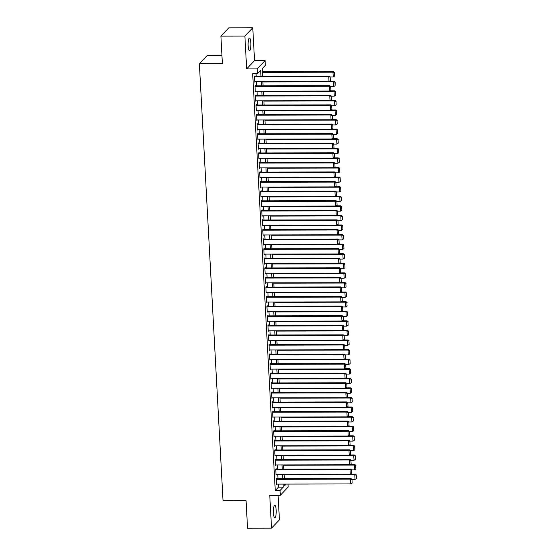 <?xml version="1.0" encoding="UTF-8"?>
<svg xmlns="http://www.w3.org/2000/svg" width="556" height="556" viewBox="0 0 556 556"><rect width="100%" height="100%" fill="white"/><g stroke="black" fill="none" stroke-linecap="round" stroke-linejoin="round"><path stroke-width="0.83" d="M276.165 510.116A6.297 1.404 89.9 0 0 274.789 505.251A6.297 1.404 89.9 0 0 273.434 512.98A6.297 1.404 89.9 0 0 274.817 517.844A6.297 1.404 89.9 0 0 276.165 510.116M250.86 42.965A6.297 1.404 89.9 0 0 249.484 38.1A6.297 1.404 89.9 0 0 248.136 45.828A6.297 1.404 89.9 0 0 249.512 50.693A6.297 1.404 89.9 0 0 250.86 42.965M288.029 484.081L288.189 487.021L280.307 495.306L280.05 490.51L283.247 487.153L283.08 484.095M221.948 55.419L207.249 55.454L199.368 63.738L223.032 500.699L246.058 500.65L247.552 528.2L271.536 528.144L279.418 519.867L278.083 495.306M199.368 63.738L222.393 63.683L220.899 36.133L228.78 27.856L252.765 27.8L244.883 36.084L246.662 68.902L257.213 68.874L265.094 60.597L265.358 65.386L262.161 68.742L262.571 76.269M246.662 68.902L254.544 60.618L252.765 27.8M254.544 60.618L265.094 60.597M220.899 36.133L244.883 36.084M276.812 478.758L276.784 478.278L276.256 478.841L276.561 484.589L277.02 484.109M276.29 469.174L276.262 468.694L275.734 469.257L276.047 475.005L276.499 474.525M275.776 459.59L275.748 459.11L275.213 459.673L275.526 465.421L275.984 464.941M275.255 450.012L275.227 449.533L274.692 450.089L275.005 455.837L275.463 455.357M274.733 440.428L274.706 439.949L274.178 440.505L274.49 446.26L274.942 445.78M274.219 430.844L274.191 430.365L273.656 430.928L273.969 436.675L274.428 436.196M273.698 421.26L273.67 420.781L273.135 421.344L273.448 427.091L273.906 426.612M273.177 411.676L273.149 411.197L272.621 411.76L272.933 417.507L273.385 417.028M272.655 402.099L272.635 401.62L272.099 402.176L272.412 407.923L272.871 407.444M272.141 392.515L272.113 392.036L271.578 392.592L271.891 398.346L272.35 397.867M271.62 382.931L271.592 382.452L271.064 383.014L271.377 388.762L271.828 388.283M271.099 373.347L271.078 372.867L270.543 373.43L270.855 379.178L271.314 378.699M270.584 363.763L270.557 363.29L270.021 363.846L270.334 369.594L270.793 369.114M270.063 354.186L270.035 353.706L269.507 354.262L269.82 360.017L270.272 359.53M269.542 344.602L269.521 344.122L268.986 344.678L269.299 350.433L269.757 349.953M269.028 335.018L269 334.538L268.465 335.101L268.777 340.849L269.236 340.369M268.506 325.434L268.478 324.954L267.95 325.517L268.263 331.265L268.715 330.785M267.985 315.857L267.964 315.377L267.429 315.933L267.742 321.681L268.2 321.201M267.471 306.273L267.443 305.793L266.908 306.349L267.221 312.104L267.679 311.617M266.95 296.689L266.922 296.209L266.394 296.772L266.706 302.52L267.158 302.04M266.428 287.104L266.407 286.625L265.872 287.188L266.185 292.936L266.644 292.456M265.914 277.52L265.886 277.041L265.351 277.604L265.664 283.351L266.122 282.872M265.393 267.943L265.365 267.464L264.837 268.02L265.149 273.767L265.601 273.288M264.871 258.359L264.851 257.88L264.315 258.436L264.628 264.19L265.087 263.711M264.357 248.775L264.329 248.296L263.794 248.859L264.107 254.606L264.566 254.127M263.836 239.191L263.808 238.712L263.28 239.275L263.586 245.022L264.044 244.543M263.315 229.607L263.294 229.128L262.759 229.691L263.071 235.438L263.53 234.959M262.8 220.03L262.773 219.55L262.237 220.106L262.55 225.854L263.009 225.375M262.279 210.446L262.251 209.966L261.723 210.522L262.029 216.277L262.488 215.797M261.758 200.862L261.737 200.382L261.202 200.945L261.515 206.693L261.973 206.213M261.244 191.278L261.216 190.798L260.681 191.361L260.993 197.109L261.452 196.629M260.722 181.694L260.695 181.221L260.166 181.777L260.472 187.525L260.931 187.045M260.201 172.117L260.18 171.637L259.645 172.193L259.958 177.948L260.416 177.461M259.687 162.533L259.659 162.053L259.124 162.609L259.437 168.364L259.895 167.884M259.165 152.949L259.138 152.469L258.61 153.032L258.915 158.78L259.374 158.3M258.644 143.365L258.623 142.885L258.088 143.448L258.401 149.196L258.86 148.716M258.13 133.787L258.102 133.308L257.567 133.864L257.88 139.612L258.338 139.132M257.609 124.203L257.581 123.724L257.053 124.28L257.358 130.034L257.817 129.555M257.087 114.619L257.067 114.14L256.531 114.703L256.844 120.45L257.303 119.971M256.573 105.035L256.545 104.556L256.01 105.119L256.323 110.866L256.782 110.387M256.052 95.451L256.024 94.972L255.496 95.535L255.802 101.282L256.26 100.803M255.531 85.874L255.51 85.395L254.975 85.951L255.287 91.698L255.746 91.219M260.993 76.276L260.667 70.313L257.477 73.67L252.674 73.677L275.255 490.524L278.445 487.167L278.285 484.102M277.993 478.758L277.764 474.518M277.472 469.174L277.242 464.941M276.957 459.59L276.728 455.357M276.436 450.006L276.207 445.773M275.915 440.421L275.686 436.189M275.401 430.844L275.171 426.612M274.879 421.26L274.65 417.028M274.358 411.676L274.129 407.444M273.844 402.092L273.615 397.86M273.323 392.508L273.093 388.276M272.801 382.931L272.572 378.699M272.287 373.347L272.058 369.114M271.766 363.763L271.536 359.53M271.245 354.179L271.015 349.946M270.73 344.602L270.501 340.362M270.209 335.018L269.98 330.785M269.688 325.434L269.458 321.201M269.167 315.85L268.944 311.617M268.652 306.266L268.423 302.033M268.131 296.689L267.902 292.456M267.61 287.104L267.38 282.872M267.095 277.52L266.866 273.288M266.574 267.936L266.345 263.704M266.053 258.352L265.824 254.12M265.539 248.775L265.309 244.543M265.017 239.191L264.788 234.959M264.496 229.607L264.267 225.375M263.982 220.023L263.752 215.791M263.461 210.439L263.231 206.206M262.939 200.862L262.71 196.629M262.425 191.278L262.196 187.045M261.904 181.694L261.674 177.461M261.383 172.11L261.153 167.877M260.868 162.533L260.639 158.293M260.347 152.949L260.118 148.716M259.826 143.365L259.596 139.132M259.311 133.781L259.082 129.548M258.79 124.196L258.561 119.964M258.269 114.619L258.04 110.387M257.755 105.035L257.525 100.803M257.233 95.451L257.004 91.219M256.712 85.867L256.483 81.635M256.198 76.283L256.052 73.67M255.016 76.29L254.989 75.811L254.453 76.367L254.766 82.121L255.225 81.642M280.307 495.306L269.757 495.327L271.536 528.144M275.255 490.524L280.05 490.51M257.477 73.67L257.213 68.874M284.658 484.088L284.735 485.59L286.166 484.088M262.856 81.621L263.085 85.853M263.377 91.205L263.607 95.437M263.898 100.789L264.128 105.021M264.413 110.366L264.642 114.605M264.934 119.95L265.163 124.183M265.455 129.534L265.685 133.767M265.97 139.118L266.199 143.351M266.491 148.702L266.72 152.935M267.012 158.279L267.241 162.512M267.526 167.863L267.756 172.096M268.048 177.447L268.277 181.68M268.569 187.031L268.798 191.264M269.083 196.615L269.312 200.848M269.604 206.193L269.834 210.425M270.126 215.777L270.355 220.009M270.64 225.361L270.869 229.593M271.161 234.945L271.391 239.177M271.682 244.529L271.912 248.761M272.197 254.106L272.426 258.338M272.718 263.69L272.947 267.922M273.239 273.274L273.469 277.507M273.754 282.858L273.983 287.091M274.275 292.435L274.504 296.675M274.796 302.019L275.025 306.252M275.31 311.603L275.54 315.836M275.832 321.187L276.061 325.42M276.353 330.771L276.582 335.004M276.867 340.348L277.096 344.581M277.388 349.932L277.618 354.165M277.91 359.517L278.139 363.749M278.424 369.101L278.653 373.333M278.945 378.685L279.175 382.917M279.466 388.262L279.696 392.494M279.981 397.846L280.21 402.078M280.502 407.43L280.731 411.662M281.023 417.014L281.253 421.246M281.538 426.598L281.767 430.83M282.059 436.175L282.288 440.408M282.58 445.759L282.809 449.992M283.094 455.343L283.324 459.576M283.616 464.927L283.845 469.16M284.137 474.504L284.366 478.744M282.789 478.744L282.559 474.511M282.267 469.16L282.038 464.927M281.753 459.576L281.524 455.343M281.232 449.999L281.002 445.766M280.71 440.415L280.481 436.182M280.196 430.83L279.967 426.598M279.675 421.246L279.446 417.014M279.154 411.669L278.924 407.43M278.639 402.085L278.41 397.853M278.118 392.501L277.889 388.269M277.597 382.917L277.368 378.685M277.083 373.333L276.853 369.101M276.561 363.756L276.332 359.517M276.04 354.172L275.811 349.939M275.526 344.588L275.296 340.355M275.005 335.004L274.775 330.771M274.483 325.42L274.254 321.187M273.969 315.843L273.74 311.61M273.448 306.259L273.218 302.026M272.926 296.675L272.697 292.442M272.412 287.091L272.183 282.858M271.891 277.507L271.662 273.274M271.37 267.929L271.14 263.697M270.855 258.345L270.626 254.113M270.334 248.761L270.105 244.529M269.813 239.177L269.584 234.945M269.299 229.6L269.069 225.361M268.777 220.016L268.548 215.784M268.256 210.432L268.027 206.2M267.742 200.848L267.512 196.615M267.221 191.264L266.991 187.031M266.699 181.687L266.47 177.454M266.185 172.103L265.956 167.87M265.664 162.519L265.434 158.286M265.142 152.935L264.913 148.702M264.628 143.351L264.399 139.118M264.107 133.774L263.878 129.541M263.586 124.19L263.356 119.957M263.071 114.605L262.842 110.373M262.55 105.021L262.321 100.789M262.029 95.437L261.8 91.205M261.515 85.86L261.285 81.628M278.445 487.167L283.247 487.153M254.481 76.846L328.735 76.679L329.263 76.123L254.53 76.29M254.738 81.642L328.992 81.475L328.735 76.679L330.181 77.228L330.361 80.585L330.181 77.228M329.263 76.123L330.389 77.006L333.252 76.999L332.995 72.204L333.524 71.648L262.328 71.807M330.361 80.585L328.992 81.475M262.356 72.363L332.995 72.204L334.441 72.753L334.622 76.109L334.441 72.753M333.252 76.999L334.622 76.109M334.649 72.53L333.524 71.648M255.002 86.43L329.249 86.263L329.784 85.707L255.051 85.874M255.26 91.226L329.513 91.059L329.249 86.263L330.695 86.812L330.876 90.169L330.695 86.812M329.784 85.707L330.91 86.59M330.876 90.169L329.513 91.059M255.517 96.014L329.771 95.847L330.306 95.291L255.565 95.458M255.781 100.803L330.028 100.636L329.771 95.847L331.216 96.396L331.397 99.746L331.216 96.396M330.306 95.291L331.432 96.174M331.397 99.746L330.028 100.636M256.038 105.598L330.292 105.431L330.82 104.869L256.087 105.035M256.295 110.387L330.549 110.22L330.292 105.431L331.737 105.981L331.918 109.33L331.737 105.981M330.82 104.869L331.946 105.758L334.809 105.744L334.552 100.956L335.08 100.393L330.389 100.407M331.918 109.33L330.549 110.22M256.559 115.175L330.806 115.016L331.341 114.453L256.608 114.619M256.816 119.971L331.07 119.804L330.806 115.016L332.252 115.558L332.432 118.914L332.252 115.558M331.341 114.453L332.467 115.335L335.331 115.328L335.066 110.54L335.602 109.977L330.91 109.991M332.432 118.914L331.07 119.804M262.877 81.947L333.51 81.788L333.774 86.583L330.903 86.59M334.955 82.337L335.136 85.693L335.171 82.114L333.51 81.788L334.045 81.232L329.354 81.239M333.774 86.583L335.136 85.693M335.171 82.114L334.045 81.232M263.391 91.531L334.031 91.372L334.288 96.16L331.425 96.167M335.476 91.921L335.657 95.271L335.692 91.698L334.031 91.372L334.566 90.809L329.868 90.823M334.288 96.16L335.657 95.271M335.692 91.698L334.566 90.809M263.912 101.109L334.552 100.956L335.998 101.505L336.178 104.855L335.998 101.505M334.809 105.744L336.178 104.855M336.206 101.275L335.08 100.393M264.434 110.693L335.066 110.54L336.512 111.082L336.693 114.439L336.512 111.082M335.331 115.328L336.693 114.439M336.727 110.859L335.602 109.977M257.074 124.759L331.327 124.593L331.862 124.037L257.122 124.203M257.338 129.555L331.584 129.388L331.327 124.593L332.773 125.142L332.954 128.499L332.773 125.142M331.862 124.037L332.988 124.919L335.845 124.912L335.588 120.117L336.123 119.561L331.425 119.568M332.954 128.499L331.584 129.388M264.948 120.277L335.588 120.117L337.033 120.666L337.214 124.023L337.033 120.666M335.845 124.912L337.214 124.023M337.249 120.444L336.123 119.561M257.595 134.344L331.849 134.177L332.377 133.621L257.643 133.787M257.852 139.132L332.106 138.972L331.849 134.177L333.294 134.726L333.475 138.083L333.294 134.726M332.377 133.621L333.503 134.503M333.475 138.083L332.106 138.972M265.469 129.861L336.109 129.701L336.366 134.496L333.503 134.496M337.555 130.25L337.735 133.607L337.763 130.028L336.109 129.701L336.637 129.145L331.946 129.152M336.366 134.496L337.735 133.607M337.763 130.028L336.637 129.145M258.116 143.928L332.363 143.761L332.898 143.205L258.165 143.365M258.373 148.716L332.627 148.549L332.363 143.761L333.808 144.31L333.989 147.66L333.808 144.31M332.898 143.205L334.024 144.087L336.887 144.073L336.623 139.285L337.158 138.722L332.467 138.736M333.989 147.66L332.627 148.549M265.99 139.445L336.623 139.285L338.069 139.834L338.25 143.184L338.069 139.834M336.887 144.073L338.25 143.184M338.284 139.612L337.158 138.722M258.63 153.512L332.884 153.345L333.419 152.782L258.686 152.949M258.894 158.3L333.141 158.133L332.884 153.345L334.33 153.894L334.51 157.244L334.33 153.894M333.419 152.782L334.545 153.664L337.402 153.658L337.144 148.869L337.68 148.306L332.981 148.32M334.51 157.244L333.141 158.133M266.505 149.022L337.144 148.869L338.59 149.418L338.771 152.768L338.59 149.418M337.402 153.658L338.771 152.768M338.806 149.189L337.68 148.306M259.152 163.089L333.405 162.929L333.934 162.366L259.2 162.533M259.409 167.884L333.663 167.717L333.405 162.929L334.851 163.471L335.032 166.828L334.851 163.471M333.934 162.366L335.06 163.249L337.923 163.242L337.666 158.453L338.194 157.89L333.503 157.904M335.032 166.828L333.663 167.717M259.673 172.673L333.92 172.506L334.455 171.95L259.721 172.117M259.93 177.468L334.184 177.301L333.92 172.506L335.365 173.055L335.546 176.412L335.365 173.055M334.455 171.95L335.581 172.833L338.444 172.826L338.18 168.03L338.715 167.474L334.024 167.481M335.546 176.412L334.184 177.301M260.187 182.257L334.441 182.09L334.976 181.534L260.243 181.701M260.451 187.045L334.698 186.885L334.441 182.09L335.887 182.639L336.067 185.996L335.887 182.639M334.976 181.534L336.102 182.417L338.958 182.403L338.701 177.614L339.236 177.058L334.538 177.065M336.067 185.996L334.698 186.885M260.708 191.841L334.962 191.674L335.49 191.111L260.757 191.278M260.966 196.629L335.219 196.463L334.962 191.674L336.408 192.223L336.589 195.573L336.408 192.223M335.49 191.111L336.616 192.001L339.48 191.987L339.223 187.198L339.751 186.635L335.06 186.649M336.589 195.573L335.219 196.463M261.23 201.425L335.476 201.258L336.012 200.695L261.278 200.862M261.487 206.213L335.741 206.047L335.476 201.258L336.922 201.807L337.103 205.157L336.922 201.807M336.012 200.695L337.138 201.578L340.001 201.571L339.737 196.782L340.272 196.219L335.581 196.233M337.103 205.157L335.741 206.047M261.744 211.002L335.998 210.842L336.533 210.279L261.8 210.446M262.008 215.797L336.255 215.631L335.998 210.842L337.443 211.384L337.624 214.741L337.443 211.384M336.533 210.279L337.659 211.162L340.515 211.155L340.258 206.359L340.793 205.803L336.095 205.81M337.624 214.741L336.255 215.631M262.265 220.586L336.519 220.419L337.047 219.863L262.314 220.03M262.522 225.382L336.776 225.215L336.519 220.419L337.965 220.968L338.145 224.325L337.965 220.968M337.047 219.863L338.173 220.746L341.036 220.739L340.779 215.943L341.308 215.387L336.616 215.394M338.145 224.325L336.776 225.215M262.786 230.17L337.033 230.003L337.568 229.447L262.835 229.614M263.044 234.959L337.297 234.792L337.033 230.003L338.479 230.552L338.66 233.909L338.479 230.552M337.568 229.447L338.694 230.33M338.66 233.909L337.297 234.792M263.301 239.754L337.555 239.587L338.09 239.024L263.356 239.191M263.565 244.543L337.812 244.376L337.555 239.587L339 240.136L339.181 243.486L339 240.136M338.09 239.024L339.216 239.914M339.181 243.486L337.812 244.376M263.822 249.338L338.076 249.171L338.604 248.608L263.871 248.775M264.079 254.127L338.333 253.96L338.076 249.171L339.521 249.72L339.702 253.07L339.521 249.72M338.604 248.608L339.73 249.491L342.593 249.484L342.336 244.696L342.864 244.133L338.173 244.147M339.702 253.07L338.333 253.96M264.343 258.915L338.59 258.748L339.125 258.192L264.392 258.359M264.6 263.711L338.854 263.544L338.59 258.748L340.036 259.298L340.223 262.654L340.036 259.298M339.125 258.192L340.251 259.075L343.115 259.068L342.85 254.273L343.386 253.717L338.694 253.724M340.223 262.654L338.854 263.544M264.858 268.499L339.111 268.333L339.646 267.777L264.913 267.943M265.122 273.288L339.368 273.128L339.111 268.333L340.557 268.882L340.738 272.238L340.557 268.882M339.646 267.777L340.772 268.659L343.629 268.652L343.372 263.857L343.907 263.301L339.209 263.308M340.738 272.238L339.368 273.128M267.026 158.606L337.666 158.453L339.111 158.995L339.292 162.352L339.111 158.995M337.923 163.242L339.292 162.352M339.32 158.773L338.194 157.89M267.547 168.19L338.18 168.03L339.626 168.579L339.806 171.936L339.626 168.579M338.444 172.826L339.806 171.936M339.841 168.357L338.715 167.474M268.068 177.774L338.701 177.614L340.147 178.163L340.328 181.52L340.147 178.163M338.958 182.403L340.328 181.52M340.362 177.941L339.236 177.058M268.583 187.358L339.223 187.198L340.668 187.747L340.849 191.097L340.668 187.747M339.48 191.987L340.849 191.097M340.877 187.525L339.751 186.635M269.104 196.935L339.737 196.782L341.182 197.331L341.363 200.681L341.182 197.331M340.001 201.571L341.363 200.681M341.398 197.102L340.272 196.219M269.625 206.519L340.258 206.359L341.704 206.908L341.884 210.265L341.704 206.908M340.515 211.155L341.884 210.265M341.919 206.686L340.793 205.803M270.14 216.103L340.779 215.943L342.225 216.492L342.406 219.849L342.225 216.492M341.036 220.739L342.406 219.849M342.433 216.27L341.308 215.387M270.661 225.687L341.294 225.527L341.558 230.316L338.687 230.323M342.739 226.077L342.927 229.426L342.955 225.854L341.294 225.527L341.829 224.971L337.138 224.978M341.558 230.316L342.927 229.426M342.955 225.854L341.829 224.971M271.182 235.271L341.815 235.112L342.072 239.9L339.209 239.907M343.26 235.661L343.441 239.01L343.476 235.431L341.815 235.112L342.35 234.549L337.652 234.562M342.072 239.9L343.441 239.01M343.476 235.431L342.35 234.549M271.696 244.849L342.336 244.696L343.782 245.238L343.962 248.595L343.782 245.238M342.593 249.484L343.962 248.595M343.99 245.015L342.864 244.133M272.218 254.433L342.85 254.273L344.296 254.822L344.484 258.179L344.296 254.822M343.115 259.068L344.484 258.179M344.511 254.599L343.386 253.717M272.739 264.017L343.372 263.857L344.817 264.406L344.998 267.763L344.817 264.406M343.629 268.652L344.998 267.763M345.033 264.183L343.907 263.301M265.379 278.083L339.633 277.917L340.161 277.361L265.427 277.527M265.636 282.872L339.89 282.705L339.633 277.917L341.078 278.466L341.259 281.816L341.078 278.466M340.161 277.361L341.287 278.243L344.15 278.229L343.893 273.441L344.421 272.878L339.73 272.892M341.259 281.816L339.89 282.705M265.9 287.667L340.147 287.501L340.682 286.938L265.949 287.104M266.157 292.456L340.411 292.289L340.147 287.501L341.592 288.05L341.78 291.4L341.592 288.05M340.682 286.938L341.808 287.82L344.671 287.813L344.407 283.025L344.942 282.462L340.251 282.476M341.78 291.4L340.411 292.289M266.414 297.245L340.668 297.085L341.203 296.522L266.47 296.689M266.678 302.04L340.925 301.873L340.668 297.085L342.114 297.627L342.294 300.984L342.114 297.627M341.203 296.522L342.329 297.404L345.186 297.397L344.928 292.609L345.464 292.046L340.765 292.06M342.294 300.984L340.925 301.873M266.936 306.829L341.189 306.662L341.718 306.106L266.984 306.273M267.193 311.624L341.447 311.457L341.189 306.662L342.635 307.211L342.816 310.568L342.635 307.211M341.718 306.106L342.844 306.988L345.707 306.981L345.45 302.186L345.978 301.63L341.287 301.637M342.816 310.568L341.447 311.457M273.253 273.601L343.893 273.441L345.339 273.99L345.519 277.34L345.339 273.99M344.15 278.229L345.519 277.34M345.547 273.767L344.421 272.878M273.774 283.178L344.407 283.025L345.853 283.574L346.04 286.924L345.853 283.574M344.671 287.813L346.04 286.924M346.068 283.345L344.942 282.462M274.296 292.762L344.928 292.609L346.374 293.151L346.555 296.508L346.374 293.151M345.186 297.397L346.555 296.508M346.59 292.929L345.464 292.046M274.81 302.346L345.45 302.186L346.895 302.735L347.076 306.092L346.895 302.735M345.707 306.981L347.076 306.092M347.104 302.513L345.978 301.63M267.457 316.413L341.704 316.246L342.239 315.69L267.505 315.857M267.714 321.201L341.968 321.041L341.704 316.246L343.149 316.795L343.337 320.152L343.149 316.795M342.239 315.69L343.365 316.572L346.228 316.566L345.964 311.77L346.499 311.214L341.808 311.221M343.337 320.152L341.968 321.041M275.331 311.93L345.964 311.77L347.41 312.319L347.597 315.676L347.41 312.319M346.228 316.566L347.597 315.676M347.625 312.097L346.499 311.214M267.971 325.997L342.225 325.83L342.76 325.267L268.027 325.434M268.235 330.785L342.482 330.618L342.225 325.83L343.671 326.379L343.851 329.729L343.671 326.379M342.76 325.267L343.886 326.157L346.742 326.143L346.485 321.354L347.02 320.791L342.322 320.805M343.851 329.729L342.482 330.618M275.852 321.514L346.485 321.354L347.931 321.903L348.112 325.253L347.931 321.903M346.742 326.143L348.112 325.253M348.146 321.681L347.02 320.791M268.492 335.581L342.746 335.414L343.274 334.851L268.541 335.018M268.75 340.369L343.003 340.202L342.746 335.414L344.192 335.963L344.373 339.313L344.192 335.963M343.274 334.851L344.4 335.734L347.264 335.727L347.007 330.938L347.535 330.375L342.844 330.389M344.373 339.313L343.003 340.202M276.367 331.091L347.007 330.938L348.452 331.487L348.633 334.837L348.452 331.487M347.264 335.727L348.633 334.837M348.661 331.258L347.535 330.375M269.014 345.158L343.26 344.998L343.796 344.435L269.062 344.602M269.271 349.953L343.525 349.787L343.26 344.998L344.706 345.54L344.894 348.897L344.706 345.54M343.796 344.435L344.922 345.318L347.785 345.311L347.521 340.522L348.056 339.959L343.365 339.973M344.894 348.897L343.525 349.787M276.888 340.675L347.521 340.522L348.966 341.064L349.154 344.421L348.966 341.064M347.785 345.311L349.154 344.421M349.182 340.842L348.056 339.959M269.528 354.742L343.782 354.575L344.317 354.019L269.584 354.186M269.792 359.537L344.039 359.371L343.782 354.575L345.227 355.124L345.408 358.481L345.227 355.124M344.317 354.019L345.443 354.902L348.299 354.895L348.042 350.099L348.577 349.543L343.886 349.55M345.408 358.481L344.039 359.371M277.409 350.259L348.042 350.099L349.488 350.648L349.668 354.005L349.488 350.648M348.299 354.895L349.668 354.005M349.703 350.426L348.577 349.543M270.049 364.326L344.303 364.159L344.831 363.603L270.098 363.77M270.313 369.114L344.56 368.955L344.303 364.159L345.749 364.708L345.929 368.065L345.749 364.708M344.831 363.603L345.957 364.486L348.82 364.472L348.563 359.683L349.092 359.127L344.4 359.134M345.929 368.065L344.56 368.955M277.924 359.843L348.563 359.683L350.009 360.232L350.19 363.589L350.009 360.232M348.82 364.472L350.19 363.589M350.217 360.01L349.092 359.127M270.57 373.91L344.817 373.743L345.352 373.18L270.619 373.347M270.828 378.699L345.081 378.532L344.817 373.743L346.263 374.292L346.451 377.642L346.263 374.292M345.352 373.18L346.478 374.07M346.451 377.642L345.081 378.532M278.445 369.427L349.078 369.267L349.342 374.056L346.478 374.063M350.523 369.816L350.711 373.166L350.739 369.594L349.078 369.267L349.613 368.704L344.922 368.718M349.342 374.056L350.711 373.166M350.739 369.594L349.613 368.704M271.092 383.494L345.339 383.327L345.874 382.764L271.14 382.931M271.349 388.283L345.596 388.116L345.339 383.327L346.784 383.876L346.965 387.226L346.784 383.876M345.874 382.764L347 383.647M346.965 387.226L345.596 388.116M278.966 379.004L349.599 378.851L349.856 383.64L346.993 383.647M351.044 379.4L351.225 382.75L351.26 379.171L349.599 378.851L350.134 378.288L345.443 378.302M349.856 383.64L351.225 382.75M351.26 379.171L350.134 378.288M271.606 393.071L345.86 392.911L346.388 392.348L271.655 392.515M271.87 397.867L346.117 397.7L345.86 392.911L347.305 393.453L347.486 396.81L347.305 393.453M346.388 392.348L347.514 393.231L350.377 393.224L350.12 388.429L350.648 387.873L345.957 387.88M347.486 396.81L346.117 397.7M279.48 388.588L350.12 388.429L351.566 388.978L351.746 392.334L351.566 388.978M350.377 393.224L351.746 392.334M351.774 388.755L350.648 387.873M272.127 402.655L346.374 402.488L346.909 401.932L272.176 402.099M272.384 407.451L346.638 407.284L346.374 402.488L347.82 403.037L348.007 406.394L347.82 403.037M346.909 401.932L348.035 402.815L350.899 402.808L350.634 398.013L351.17 397.457L346.478 397.464M348.007 406.394L346.638 407.284M280.002 398.172L350.634 398.013L352.08 398.562L352.268 401.918L352.08 398.562M350.899 402.808L352.268 401.918M352.295 398.339L351.17 397.457M272.649 412.239L346.895 412.072L347.43 411.516L272.697 411.683M272.906 417.028L347.152 416.861L346.895 412.072L348.341 412.622L348.522 415.978L348.341 412.622M347.43 411.516L348.556 412.399M348.522 415.978L347.152 416.861M280.523 407.757L351.156 407.597L351.413 412.385L348.549 412.392M352.601 408.146L352.782 411.496L352.817 407.923L351.156 407.597L351.691 407.041L347 407.048M351.413 412.385L352.782 411.496M352.817 407.923L351.691 407.041M273.163 421.823L347.417 421.656L347.945 421.094L273.211 421.26M273.427 426.612L347.674 426.445L347.417 421.656L348.862 422.206L349.043 425.555L348.862 422.206M347.945 421.094L349.071 421.983L351.934 421.969L351.677 417.181L352.205 416.618L347.514 416.632M349.043 425.555L347.674 426.445M281.037 417.334L351.677 417.181L353.123 417.73L353.303 421.08L353.123 417.73M351.934 421.969L353.303 421.08M353.331 417.5L352.205 416.618M273.684 431.407L347.931 431.241L348.466 430.678L273.733 430.844M273.941 436.196L348.195 436.029L347.931 431.241L349.376 431.79L349.564 435.139L349.376 431.79M348.466 430.678L349.592 431.56L352.455 431.553L352.191 426.765L352.726 426.202L348.035 426.216M349.564 435.139L348.195 436.029M281.558 426.918L352.191 426.765L353.644 427.307L353.825 430.664L353.644 427.307M352.455 431.553L353.825 430.664M353.852 427.084L352.726 426.202M274.205 440.984L348.452 440.818L348.987 440.262L274.254 440.428M274.462 445.78L348.709 445.613L348.452 440.818L349.898 441.367L350.078 444.724L349.898 441.367M348.987 440.262L350.113 441.144L352.97 441.137L352.712 436.342L353.248 435.786L348.556 435.793M350.078 444.724L348.709 445.613M282.08 436.502L352.712 436.342L354.158 436.891L354.339 440.248L354.158 436.891M352.97 441.137L354.339 440.248M354.374 436.668L353.248 435.786M274.72 450.568L348.973 450.402L349.502 449.846L274.768 450.012M274.984 455.357L349.231 455.197L348.973 450.402L350.419 450.951L350.6 454.308L350.419 450.951M349.502 449.846L350.627 450.728M350.6 454.308L349.231 455.197M282.594 446.086L353.234 445.926L353.491 450.721L350.627 450.721M354.679 446.475L354.86 449.832L354.888 446.253L353.234 445.926L353.762 445.37L349.071 445.377M353.491 450.721L354.86 449.832M354.888 446.253L353.762 445.37M275.241 460.153L349.488 459.986L350.023 459.43L275.289 459.597M275.498 464.941L349.752 464.774L349.488 459.986L350.933 460.535L351.121 463.885L350.933 460.535M350.023 459.43L351.149 460.312L354.012 460.298L353.748 455.51L354.283 454.947L349.592 454.961M351.121 463.885L349.752 464.774M283.115 455.67L353.748 455.51L355.201 456.059L355.381 459.409L355.201 456.059M354.012 460.298L355.381 459.409M355.409 455.837L354.283 454.947M275.762 469.737L350.009 469.57L350.544 469.007L275.811 469.174M276.019 474.525L350.266 474.358L350.009 469.57L351.455 470.119L351.635 473.469L351.455 470.119M350.544 469.007L351.67 469.889L354.526 469.883L354.269 465.094L354.804 464.531L350.113 464.545M351.635 473.469L350.266 474.358M283.636 465.247L354.269 465.094L355.715 465.643L355.896 468.993L355.715 465.643M354.526 469.883L355.896 468.993M355.93 465.414L354.804 464.531M276.276 479.314L350.53 479.154L351.058 478.591L276.325 478.758M276.54 484.109L350.787 483.942L350.53 479.154L351.976 479.696L352.156 483.053L351.976 479.696M351.058 478.591L352.184 479.474L355.048 479.467L354.791 474.678L355.319 474.115L350.627 474.129M352.156 483.053L350.787 483.942M284.151 474.831L354.791 474.678L356.236 475.22L356.417 478.577L356.236 475.22M355.048 479.467L356.417 478.577M356.452 474.998L355.319 474.115"/></g></svg>
